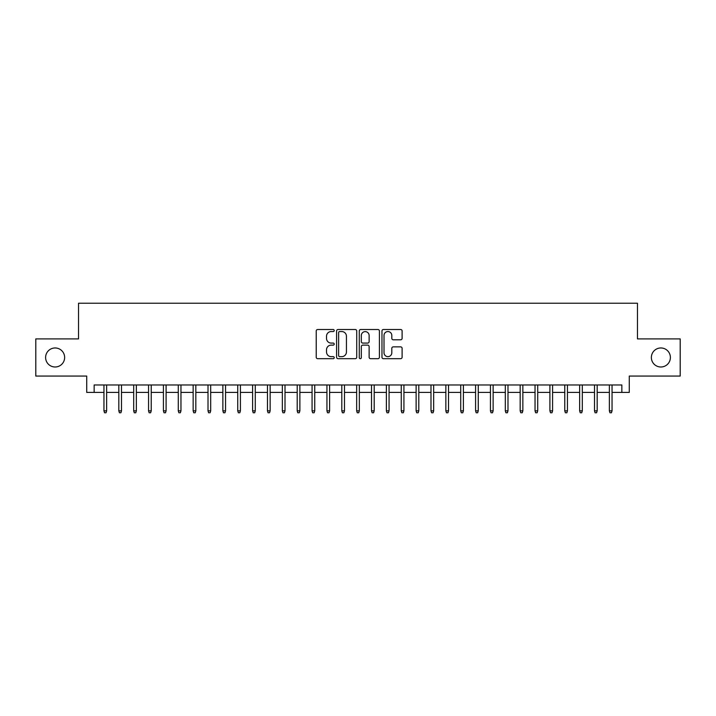 <?xml version="1.0" encoding="UTF-8"?>
<svg xmlns="http://www.w3.org/2000/svg" width="716" height="716" viewBox="0 0 716 716"><rect width="100%" height="100%" fill="white"/><g stroke="black" fill="none" stroke-linecap="round" stroke-linejoin="round"><path stroke-width="1.07" d="M334.22 330.532A1.02 1.02 0 0 0 333.2 329.512L317.689 329.512A1.459 1.459 0 0 0 316.23 330.971L316.23 357.23A1.459 1.459 0 0 0 317.689 358.689L333.2 358.689A1.02 1.02 0 0 0 334.22 357.669A1.02 1.02 0 0 0 333.2 356.649L331.186 356.649A4.672 4.672 0 0 1 326.523 351.977L326.523 349.793A4.672 4.672 0 0 1 331.186 345.121L333.2 345.121A1.02 1.02 0 0 0 334.22 344.101A1.02 1.02 0 0 0 333.2 343.08L331.186 343.08A4.672 4.672 0 0 1 326.523 338.408L326.523 336.225A4.672 4.672 0 0 1 331.186 331.553L333.2 331.553A1.02 1.02 0 0 0 334.22 330.532M651.363 357.481A9.514 9.514 0 0 0 660.877 366.995A9.514 9.514 0 0 0 670.391 357.481A9.514 9.514 0 0 0 660.877 347.967A9.514 9.514 0 0 0 651.363 357.481M45.609 357.481A9.514 9.514 0 0 0 55.123 366.995A9.514 9.514 0 0 0 64.637 357.481A9.514 9.514 0 0 0 55.123 347.967A9.514 9.514 0 0 0 45.609 357.481M400.647 339.796A1.459 1.459 0 0 0 402.106 338.337L402.106 330.971A1.459 1.459 0 0 0 400.647 329.512L383.427 329.512A1.459 1.459 0 0 0 381.968 330.971L381.968 357.23A1.459 1.459 0 0 0 383.427 358.689L400.647 358.689A1.459 1.459 0 0 0 402.106 357.23L402.106 348.334A1.459 1.459 0 0 0 400.647 346.875L393.272 346.875A1.459 1.459 0 0 0 391.813 348.334L391.813 352.746A3.902 3.902 0 0 1 387.911 356.649A3.902 3.902 0 0 1 384.009 352.746L384.009 335.455A3.902 3.902 0 0 1 387.911 331.553A3.902 3.902 0 0 1 391.813 335.455L391.813 338.337A1.459 1.459 0 0 0 393.272 339.796L400.647 339.796M94.145 392.413L94.145 384.984L621.855 384.984L621.855 392.413L629.283 392.413L629.283 376.061L680.2 376.061L680.2 338.901L637.464 338.901L637.464 303.226L78.536 303.226L78.536 338.901L35.8 338.901L35.8 376.061L86.717 376.061L86.717 392.413L103.954 392.413M356.72 330.971A1.459 1.459 0 0 0 355.261 329.512L338.05 329.512A1.459 1.459 0 0 0 336.592 330.971L336.592 357.23A1.459 1.459 0 0 0 338.05 358.689L355.261 358.689A1.459 1.459 0 0 0 356.72 357.23L356.72 330.971M360.739 329.512L377.95 329.512A1.459 1.459 0 0 1 379.408 330.971L379.408 357.23A1.459 1.459 0 0 1 377.95 358.689L370.584 358.689A1.459 1.459 0 0 1 369.125 357.23L369.125 346.58A1.459 1.459 0 0 0 367.666 345.121L362.779 345.121A1.459 1.459 0 0 0 361.32 346.58L361.32 357.669A1.02 1.02 0 0 1 360.3 358.689A1.02 1.02 0 0 1 359.28 357.669L359.28 330.971A1.459 1.459 0 0 1 360.739 329.512M106.63 392.413L118.82 392.413M121.496 392.413L133.686 392.413M136.362 392.413L148.552 392.413M151.228 392.413L163.418 392.413M166.094 392.413L178.284 392.413M180.96 392.413L193.15 392.413M195.826 392.413L208.016 392.413M210.683 392.413L222.873 392.413M225.549 392.413L237.739 392.413M240.415 392.413L252.605 392.413M255.281 392.413L267.471 392.413M270.147 392.413L282.337 392.413M285.013 392.413L297.203 392.413M299.879 392.413L312.069 392.413M314.745 392.413L326.935 392.413M329.611 392.413L341.8 392.413M344.477 392.413L356.666 392.413M359.334 392.413L371.523 392.413M374.2 392.413L386.389 392.413M389.065 392.413L401.255 392.413M403.931 392.413L416.121 392.413M418.797 392.413L430.987 392.413M433.663 392.413L445.853 392.413M448.529 392.413L460.719 392.413M463.395 392.413L475.585 392.413M478.261 392.413L490.451 392.413M493.127 392.413L505.317 392.413M507.984 392.413L520.174 392.413M522.85 392.413L535.04 392.413M537.716 392.413L549.906 392.413M552.582 392.413L564.772 392.413M567.448 392.413L579.638 392.413M582.314 392.413L594.504 392.413M597.18 392.413L609.37 392.413M612.046 392.413L621.855 392.413M339.653 331.553A1.02 1.02 0 0 0 338.632 332.573L338.632 355.628A1.02 1.02 0 0 0 339.653 356.649L341.765 356.649A4.672 4.672 0 0 0 346.437 351.977L346.437 336.225A4.672 4.672 0 0 0 341.765 331.553L339.653 331.553M369.125 335.527A3.902 3.902 0 0 0 365.223 331.624A3.902 3.902 0 0 0 361.32 335.527L361.32 341.621A1.459 1.459 0 0 0 362.779 343.08L367.666 343.08A1.459 1.459 0 0 0 369.125 341.621L369.125 335.527M103.954 410.841L104.554 412.774L106.04 412.774L106.63 410.841L103.954 410.841L103.954 384.984M106.63 410.841L106.63 384.984M118.82 410.841L119.42 412.774L120.906 412.774L121.496 410.841L118.82 410.841L118.82 384.984M121.496 410.841L121.496 384.984M133.686 410.841L134.277 412.774L135.772 412.774L136.362 410.841L133.686 410.841L133.686 384.984M136.362 410.841L136.362 384.984M148.552 410.841L149.143 412.774L150.629 412.774L151.228 410.841L148.552 410.841L148.552 384.984M151.228 410.841L151.228 384.984M163.418 410.841L164.009 412.774L165.494 412.774L166.094 410.841L163.418 410.841L163.418 384.984M166.094 410.841L166.094 384.984M178.284 410.841L178.875 412.774L180.36 412.774L180.96 410.841L178.284 410.841L178.284 384.984M180.96 410.841L180.96 384.984M193.15 410.841L193.741 412.774L195.226 412.774L195.826 410.841L193.15 410.841L193.15 384.984M195.826 410.841L195.826 384.984M208.016 410.841L208.607 412.774L210.092 412.774L210.683 410.841L208.016 410.841L208.016 384.984M210.683 410.841L210.683 384.984M222.873 410.841L223.473 412.774L224.958 412.774L225.549 410.841L222.873 410.841L222.873 384.984M225.549 410.841L225.549 384.984M237.739 410.841L238.339 412.774L239.824 412.774L240.415 410.841L237.739 410.841L237.739 384.984M240.415 410.841L240.415 384.984M252.605 410.841L253.204 412.774L254.69 412.774L255.281 410.841L252.605 410.841L252.605 384.984M255.281 410.841L255.281 384.984M267.471 410.841L268.07 412.774L269.556 412.774L270.147 410.841L267.471 410.841L267.471 384.984M270.147 410.841L270.147 384.984M282.337 410.841L282.927 412.774L284.422 412.774L285.013 410.841L282.337 410.841L282.337 384.984M285.013 410.841L285.013 384.984M297.203 410.841L297.793 412.774L299.279 412.774L299.879 410.841L297.203 410.841L297.203 384.984M299.879 410.841L299.879 384.984M312.069 410.841L312.659 412.774L314.145 412.774L314.745 410.841L312.069 410.841L312.069 384.984M314.745 410.841L314.745 384.984M326.935 410.841L327.525 412.774L329.011 412.774L329.611 410.841L326.935 410.841L326.935 384.984M329.611 410.841L329.611 384.984M341.8 410.841L342.391 412.774L343.877 412.774L344.477 410.841L341.8 410.841L341.8 384.984M344.477 410.841L344.477 384.984M356.666 410.841L357.257 412.774L358.743 412.774L359.334 410.841L356.666 410.841L356.666 384.984M359.334 410.841L359.334 384.984M371.523 410.841L372.123 412.774L373.609 412.774L374.2 410.841L371.523 410.841L371.523 384.984M374.2 410.841L374.2 384.984M386.389 410.841L386.989 412.774L388.475 412.774L389.065 410.841L386.389 410.841L386.389 384.984M389.065 410.841L389.065 384.984M401.255 410.841L401.855 412.774L403.341 412.774L403.931 410.841L401.255 410.841L401.255 384.984M403.931 410.841L403.931 384.984M416.121 410.841L416.721 412.774L418.207 412.774L418.797 410.841L416.121 410.841L416.121 384.984M418.797 410.841L418.797 384.984M430.987 410.841L431.578 412.774L433.073 412.774L433.663 410.841L430.987 410.841L430.987 384.984M433.663 410.841L433.663 384.984M445.853 410.841L446.444 412.774L447.93 412.774L448.529 410.841L445.853 410.841L445.853 384.984M448.529 410.841L448.529 384.984M460.719 410.841L461.31 412.774L462.796 412.774L463.395 410.841L460.719 410.841L460.719 384.984M463.395 410.841L463.395 384.984M475.585 410.841L476.176 412.774L477.662 412.774L478.261 410.841L475.585 410.841L475.585 384.984M478.261 410.841L478.261 384.984M490.451 410.841L491.042 412.774L492.527 412.774L493.127 410.841L490.451 410.841L490.451 384.984M493.127 410.841L493.127 384.984M505.317 410.841L505.908 412.774L507.393 412.774L507.984 410.841L505.317 410.841L505.317 384.984M507.984 410.841L507.984 384.984M520.174 410.841L520.774 412.774L522.259 412.774L522.85 410.841L520.174 410.841L520.174 384.984M522.85 410.841L522.85 384.984M535.04 410.841L535.64 412.774L537.125 412.774L537.716 410.841L535.04 410.841L535.04 384.984M537.716 410.841L537.716 384.984M549.906 410.841L550.506 412.774L551.991 412.774L552.582 410.841L549.906 410.841L549.906 384.984M552.582 410.841L552.582 384.984M564.772 410.841L565.372 412.774L566.857 412.774L567.448 410.841L564.772 410.841L564.772 384.984M567.448 410.841L567.448 384.984M579.638 410.841L580.228 412.774L581.723 412.774L582.314 410.841L579.638 410.841L579.638 384.984M582.314 410.841L582.314 384.984M594.504 410.841L595.094 412.774L596.58 412.774L597.18 410.841L594.504 410.841L594.504 384.984M597.18 410.841L597.18 384.984M609.37 410.841L609.96 412.774L611.446 412.774L612.046 410.841L609.37 410.841L609.37 384.984M612.046 410.841L612.046 384.984"/></g></svg>
